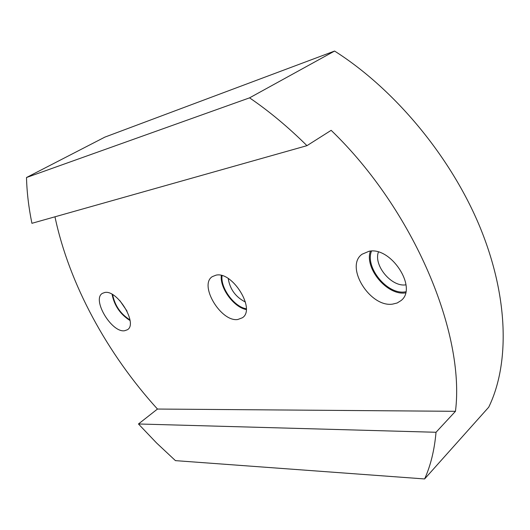 <?xml version="1.0" encoding="UTF-8"?>
<svg xmlns="http://www.w3.org/2000/svg" width="530" height="530" viewBox="0 0 530 530"><rect width="100%" height="100%" fill="white"/><g stroke="black" fill="none" stroke-linecap="round" stroke-linejoin="round"><path stroke-width="0.79" d="M405.788 291.798L404.9 291.924C387.152 294.746 364.792 267.312 371.503 251.088M406 284.815L405.781 284.842C391.531 287.22 373.372 265.417 378.407 252.075M405.543 292.885L405.337 292.911C387.192 295.753 364.209 268.167 370.397 251.14M368.959 251.299C390.974 246.258 418.004 288.015 401.005 300.603L397.162 302.994L392.551 304.127C369.887 307.619 344.566 266.497 362.03 254.248L368.959 251.299M104.675 292.514C117.302 289.38 138.224 323.863 127.385 329.759L124.61 330.74C111.678 333.006 91.551 299.271 102.422 293.355L104.675 292.514M216.088 275.143C232.537 271.214 255.983 309.374 242.409 317.755L237.811 319.497C220.95 322.273 198.611 284.908 212.338 276.614L216.088 275.143M306.963 145.664L31.919 223.309C28.7 207.647 26.891 192.39 26.5 177.523L249.564 97.851C269.154 111.22 288.287 127.16 306.963 145.664L331.157 130.334C414.202 210.331 465.307 333.741 455.462 411.313L436.024 432.275C434.448 450.063 430.645 465.625 424.616 478.948L175.443 460.636L156.535 442.947L138.463 423.98L157.463 409.047C107.318 353.788 69.132 284.12 54.968 216.803M436.024 432.275L138.463 423.98M249.564 97.851L334.582 51.052C394.585 89.1 450.811 156.675 479.882 226.88C508.853 297.191 509.648 364.289 488.72 407.192L424.616 478.948M334.582 51.052L104.867 137.118L26.5 177.523M455.462 411.313L157.463 409.047M246.238 309.54C233.829 307.334 219.665 287.949 221.328 275.461M245.416 302.04C235.691 297.118 229.96 289.281 228.225 278.522M246.271 308.771C234.194 306.877 220.208 287.744 222.07 275.66M127.041 311.123L119.82 300.583M130.042 320.544C120.303 314.343 114.308 305.605 112.075 294.316M129.949 319.901C120.562 313.932 114.791 305.512 112.645 294.64"/></g></svg>
